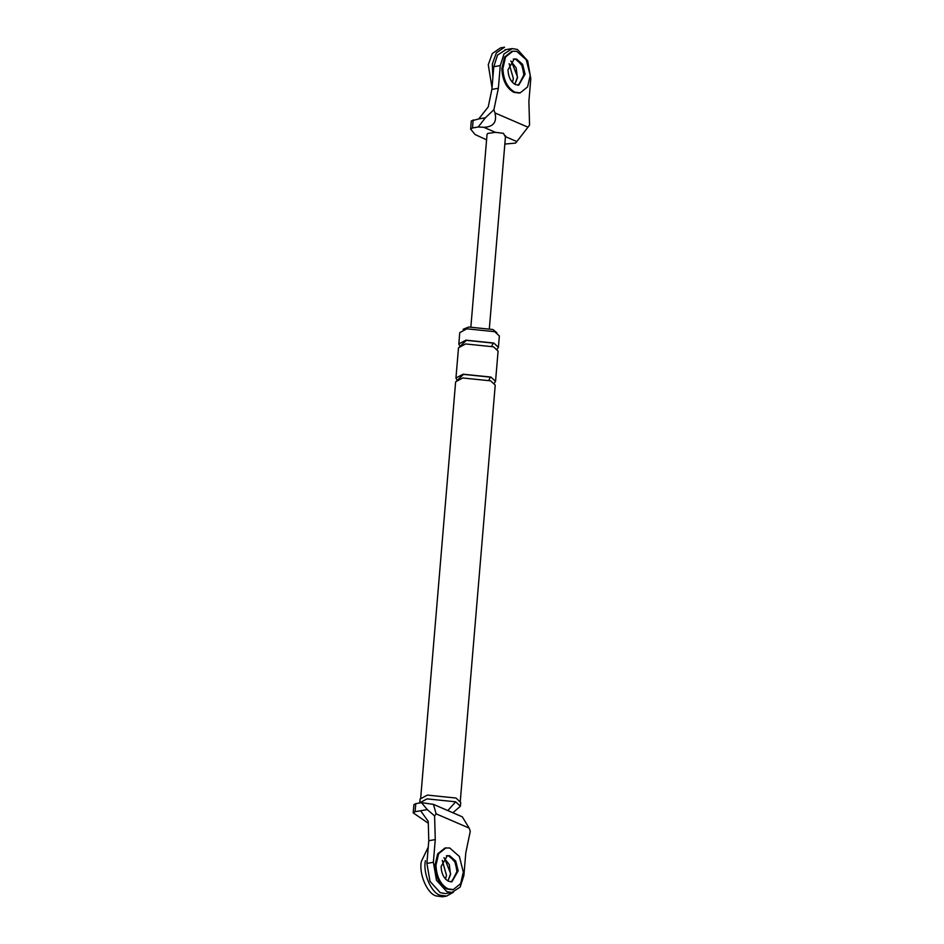 <?xml version="1.0" encoding="UTF-8"?>
<svg xmlns="http://www.w3.org/2000/svg" width="944" height="944" viewBox="0 0 944 944"><rect width="100%" height="100%" fill="white"/><g stroke="black" fill="none" stroke-linecap="round" stroke-linejoin="round"><path stroke-width="1.42" d="M493.889 109.74L485.381 117.788L478.23 126.98L483.812 127.31C493.382 126.921 497.099 122.13 494.986 112.95L493.889 109.74L498.361 88.276L500.261 65.596L504.013 53.914L512.309 48.581L517.43 49.489L527.672 60.794L530.799 78.765L528.888 101.456L529.572 125.127L516.852 141.565L505.205 136.538L503.423 133.328L495.458 132.337L487.741 133.434L487.045 134.343L470.891 326.742M518.291 85.113L524.014 75.839L522.268 65.856L516.592 59.566L514.598 59.071M498.361 88.276L491.883 89.397L488.237 106.896L478.714 118.944L471.304 120.926L470.631 129.127L475.151 134.579L486.585 139.818M478.714 118.944L485.381 117.788M505.193 144.043L515.554 143.087L516.852 141.565M473.18 119.9L472.507 127.971L478.23 126.98M472.507 127.971L470.631 129.127M505.831 49.702L497.535 55.035L493.795 66.705L500.261 65.596M491.883 89.397L493.795 66.705M510.787 61.03L516.191 67.909L517.43 77.939L514.81 84.276L517.536 76.96L511.424 61.419M452.884 812.76L460.401 806.211L460.719 802.435L455.976 798.034L427.337 795.096L420.068 799.025L419.75 802.955M436.128 813.846L433.449 804.371L421.496 802.66L427.29 809.598L434.594 815.911L436.128 813.846L469.168 828.1L462.277 816.808M415.089 811.71L413.212 812.867L413.885 804.666L415.773 803.651L415.089 811.71L420.623 810.754L428.246 821.398L428.788 840.715L426.889 863.406L433.367 862.285L436.482 880.256L446.724 891.561L451.857 892.469L460.141 887.124L463.893 875.454L465.793 852.762L470.265 831.31L469.168 828.1M413.212 812.867L428.293 823.262M415.773 803.651L421.496 802.66M420.623 810.754L427.29 809.598M428.788 840.715L435.267 839.594L434.594 815.911M433.367 862.285L435.267 839.594M426.889 863.406L430.016 881.377L440.246 892.682L445.379 893.59M443.881 857.718L449.297 864.598L450.524 874.628L447.904 880.964L450.63 873.648L444.518 858.108M451.385 881.802L457.108 872.527L455.374 862.545L449.686 856.267L447.692 855.76M462.218 816.784L433.343 804.323M496.898 332.795L492.921 329.515L468.743 327.025L463.115 329.291M459.716 345.976L458.819 343.994L459.763 332.642L466.843 328.819L494.739 331.686L499.352 335.97L498.397 347.321L497.181 349.115M456.861 380.007L455.952 378.025L463.032 374.202L490.927 377.069L495.541 381.352L494.326 383.158M457.557 380.066L463.457 374.379L490.42 377.152L488.839 380.161M420.717 797.704L455.633 381.813L462.713 377.978L490.609 380.845L495.222 385.128L460.306 801.031M458.819 343.994L465.888 340.159L493.783 343.026L498.397 347.321M460.412 346.035L466.312 340.347L493.275 343.12L491.706 346.129M455.952 378.025L458.501 347.77L465.569 343.946L493.464 346.814L498.09 351.097L495.541 381.352M460.401 806.211L455.657 801.81L427.018 798.872L419.75 802.801M492.025 87.709L488.26 64.723L492.32 53.548L500.497 47.896L504.544 47.2L496.367 52.852L492.308 64.027L492.862 77.703M512.391 82.329L513.383 78.635L509.158 63.673M519.188 93.043L513.831 92.347C506.456 88.17 502.456 80.299 501.854 68.747L504.556 57.147L511.919 51.295L516.616 51.283L526.268 59.779L530.209 75.437L527.578 86.907L520.191 92.878L514.846 92.17C507.459 87.993 503.471 80.134 502.869 68.57L505.559 56.97L512.922 51.129M513.784 59.071L515.577 59.224L521.607 64.534L524.073 74.328L518.74 84.972M515.483 84.606C510.869 81.998 508.368 77.078 507.99 69.856L514.279 58.953L516.592 59.059L522.622 64.369L525.088 74.151L518.822 85.043L515.483 84.606M425.414 860.716C422.735 872.964 431.125 892.741 440.034 895.207L446.595 896.104L453.439 892.198M428.257 847.122L421.366 861.412C418.688 873.672 427.077 893.449 435.986 895.903L442.547 896.8M445.485 879.017L446.477 875.324L442.264 860.362M452.282 889.744L446.937 889.036C439.55 884.858 435.562 877 434.948 865.436L437.65 853.836L445.013 847.995L449.722 847.972L459.362 856.468L463.315 872.126L460.684 883.596L453.297 889.567L447.952 888.87C440.565 884.693 436.565 876.823 435.963 865.27L438.665 853.671L446.028 847.818M446.878 855.76L448.683 855.925L454.701 861.235L457.179 871.017L451.846 881.661M448.577 881.307C443.963 878.687 441.473 873.778 441.096 866.557L447.385 855.642L449.686 855.748L455.716 861.058L458.182 870.84L451.928 881.743L448.577 881.307M494.986 112.95L528.026 127.204M495.458 132.337L483.812 127.31M455.657 801.81L447.81 810.566M511.471 48.687L504.993 49.808M489.37 328.288L505.536 135.818M452.695 892.363L446.217 893.472M513.276 59.13L514.279 58.953M518.799 85.054L517.784 85.231M519.141 93.055L520.156 92.878M442.618 896.788L446.665 896.092M446.37 855.819L447.385 855.642M451.893 881.743L450.89 881.92M452.235 889.744L453.25 889.578"/></g></svg>
